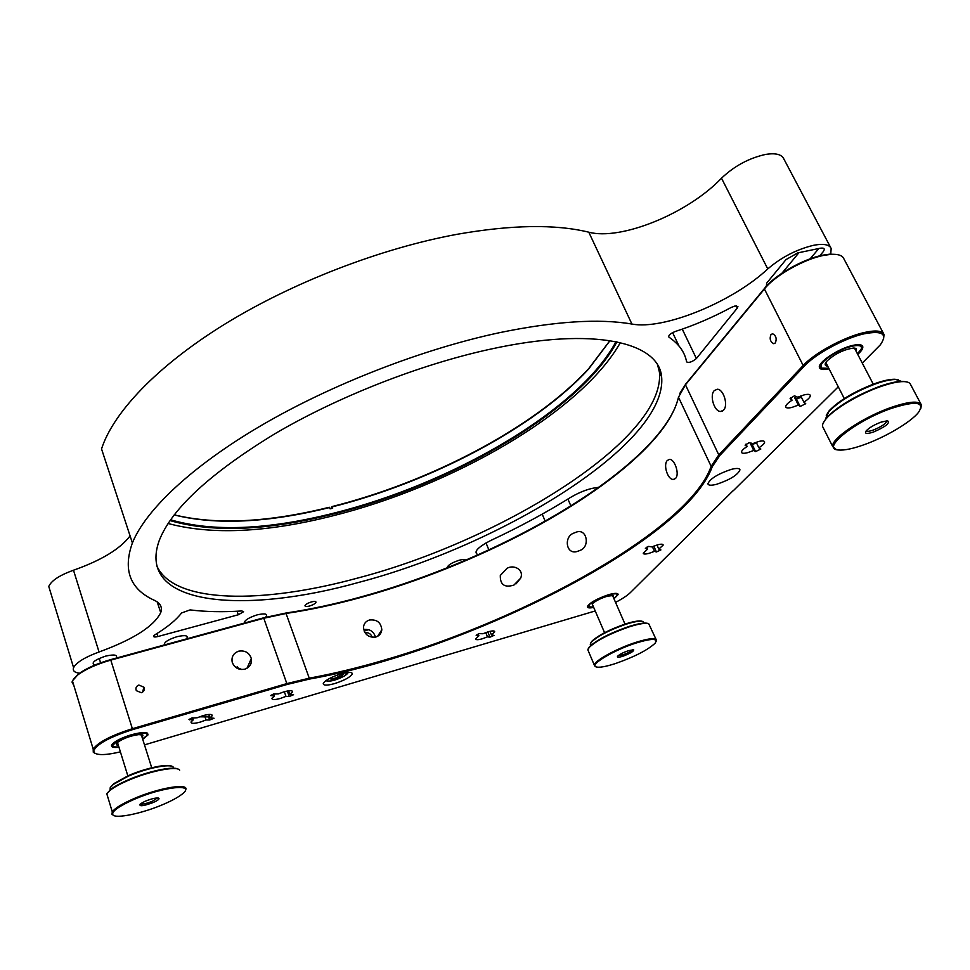 <?xml version="1.0" encoding="UTF-8"?>
<svg xmlns="http://www.w3.org/2000/svg" width="970" height="970" viewBox="0 0 970 970"><rect width="100%" height="100%" fill="white"/><g stroke="black" fill="none" stroke-linecap="round" stroke-linejoin="round"><path stroke-width="1.45" d="M800.759 395.954L803.875 402.162C808.301 399.337 810.447 397.082 810.302 395.421C809.877 394.196 807.84 394.026 804.178 394.887L797.643 397.239L794.442 395.796L790.101 398.634L792.053 400.222C787.725 403.011 785.615 405.23 785.724 406.854C786.124 408.127 788.198 408.309 791.92 407.412L798.371 405.096L794.624 397.627L796.431 399.034L801.378 397.191M796.806 396.572L794.624 397.627M478.174 633.956L478.913 635.799L476.149 635.277L479.083 633.64L482.902 633.749L488.116 631.822C492.457 630.633 494.676 630.621 494.748 631.809L491.426 634.853L494.082 635.362L489.911 637.181L487.474 636.866L485.752 632.598M489.995 631.337L491.426 634.853M487.474 636.866L482.32 638.781C477.943 639.994 475.712 639.994 475.652 638.793L478.913 635.799M192.569 717.824L193.248 719.873L188.968 719.51L191.757 718.03L197.177 717.776L202.936 715.654C209.302 713.968 212.381 714.005 212.175 715.775L209.932 717.909L214.043 718.261L209.653 720.007L206.028 719.982L204.997 716.878M208.78 714.453L209.932 717.909M206.028 719.982L200.353 722.068C193.951 723.79 190.86 723.741 191.054 721.947L193.248 719.873M273.734 693.95L274.437 695.975L270.618 695.551L273.443 694.035L278.39 693.889L283.992 691.828C289.739 690.288 292.552 690.313 292.443 691.925L289.885 694.314L293.558 694.714L289.242 696.484L285.968 696.375L284.343 691.731M288.648 690.798L289.885 694.314M285.968 696.375L280.439 698.412C274.668 699.976 271.842 699.94 271.952 698.315L274.437 695.975M268.375 689.088L268.642 689.864M756.188 442.235L758.867 447.764C762.735 445.315 764.663 443.387 764.627 441.944C764.275 440.744 762.25 440.61 758.54 441.52L752.344 443.763L749.095 442.647L745.093 445.181L747.143 446.503C743.347 448.916 741.468 450.832 741.48 452.238C741.807 453.475 743.857 453.62 747.627 452.675L753.726 450.468L750.283 443.338L752.15 444.478L756.539 442.963M751.059 442.975L750.283 443.338M656.969 545.031L658.812 549.117L663.213 545.019C663.007 543.964 661.055 543.928 657.333 544.922L651.937 546.91L648.675 546.401L645.365 548.353L647.548 549.165L643.219 553.203C643.413 554.282 645.377 554.319 649.136 553.312L654.471 551.348L652.386 546.716M593.701 607.414C589.578 608.251 587.48 608.008 587.408 606.699C589.602 602.77 596.683 598.757 608.651 594.671C614.725 592.985 617.89 592.937 618.145 594.525L613.998 598.829M73.186 679.485L78.121 674.235C85.966 668.451 96.806 663.577 110.641 659.636L263.622 617.817L285.895 613.04C309.794 609.5 334.674 604.164 360.537 597.047C474.294 565.922 598.914 501.454 654.229 438.816C663.65 428.085 670.585 417.73 675.047 407.752M883.609 333.704L843.864 258.784C842.433 255.45 838.153 253.97 831.047 254.334L823.409 255.425C804.421 259.196 777.212 274.328 765.876 287.229L685.451 384.787L678.491 397.215C675.326 410.48 667.117 424.617 653.901 439.628C598.757 502.036 474.403 566.371 360.925 597.435C335.123 604.528 310.303 609.851 286.465 613.392L263.961 618.217L110.907 660.085C96.782 664.111 85.712 669.082 77.697 674.987L72.423 680.855L72.047 682.14L73.853 685.547M141.317 692.713C143.96 691.622 144.821 689.779 143.912 687.184L138.88 685.062C136.212 686.178 135.351 688.045 136.309 690.664L141.317 692.713M142.736 739.31L147.913 734.993C148.386 731.804 142.832 731.732 131.265 734.775C120.729 738.109 114.205 741.504 111.671 744.96C110.835 747.118 113.272 747.882 118.971 747.264M364.95 632.695C368.588 632.307 370.989 633.846 372.153 637.302M238.644 651.185C244.998 650.167 249.229 652.616 251.327 658.533C252.042 663.722 249.872 667.263 244.84 669.167C238.668 670.221 234.461 667.906 232.218 662.219C231.284 656.836 233.43 653.162 238.644 651.185M241.894 669.543L234.764 666.548M375.851 637.035C368.612 637.787 364.49 634.598 363.483 627.469C363.786 623.71 365.775 621.224 369.437 620.012C376.893 619.248 381.028 622.51 381.816 629.809C381.355 633.446 379.367 635.859 375.851 637.035M95.096 753.387L93.29 752.271L93.181 749.046C98.297 742.123 111.392 735.345 132.49 728.676L287.011 683.547L309.66 678.091C333.559 673.689 358.512 667.675 384.52 660.036C525.607 619.333 689.428 529.305 711.131 466.303L718.794 454.906L803.172 365.496C814.351 353.201 843.936 337.075 863.967 332.577C875.558 329.982 882.251 330.637 884.058 334.541L883.488 339.464M375.511 637.132C373.668 631.312 369.716 628.803 363.665 629.578M507.007 568.371C513.567 564.249 524.358 569.548 520.647 578.193L513.918 585.08C504.57 587.941 500.035 584.728 500.314 575.428L507.007 568.371M667.312 460.471L669.47 459.404C674.647 458.822 679.861 474.33 675.593 478.368L673.459 479.398C667.772 480.138 662.934 464.703 667.312 460.471M573.306 533.294L577.077 531.863C587.105 529.135 589.845 546.462 580.618 550.184L576.92 551.566C566.116 554.67 563.74 537.162 573.306 533.294M775.297 342.98C776.994 338.785 776.109 335.717 772.666 333.753L771.017 334.48C769.343 338.675 770.228 341.755 773.672 343.683L775.297 342.98M829.059 368.83C823.397 370.031 820.196 369.606 819.456 367.545C817.249 362.719 838.25 348.594 852.569 345.453C858.474 344.108 861.869 344.447 862.73 346.472C863.239 348.363 861.578 350.995 857.735 354.377M714.199 390.667L717.254 389.237C723.523 388.921 728.506 405.363 723.571 410.116L720.625 411.474C714.356 411.85 709.337 395.59 714.199 390.667M716.709 484.26C729.998 479.774 737.746 474.973 739.977 469.868C739.552 468.183 736.642 468.025 731.271 469.383C717.958 473.869 710.161 478.659 707.882 483.763C708.282 485.497 711.228 485.667 716.709 484.26M334.771 683.547C344.411 680.394 350.243 677.205 352.255 673.98C352.34 671.846 348.533 671.81 340.834 673.895C331.17 677.048 325.314 680.225 323.265 683.45C323.168 685.644 327.011 685.669 334.771 683.547M790.768 397.651L792.053 400.222M798.371 405.096L800.153 406.478L805.73 403.69L803.875 402.162M263.622 617.817L287.132 684.456L132.648 729.61C110.156 736.824 97.17 743.844 93.714 750.683L94.235 752.708C97.618 755.448 106.336 755.169 120.389 751.859M862.269 363.071L880.275 344.896C887.962 333.959 882.506 330.285 863.906 333.862C844.288 338.287 815.309 354.074 804.336 366.102L719.837 455.451L712.235 466.728C685.208 542.279 463.478 651.888 309.551 679.048L287.132 684.456M615.538 602.382C622.352 598.829 627.323 595.544 630.439 592.524L733.271 490.541M838.274 386.824L733.284 490.735M110.641 659.636L132.648 729.61M144.494 744.875L595.228 610.954M251.169 663.08L249.011 663.686M237.529 666.948L235.795 667.445M368.661 629.7L364.089 630.997M73.296 683.717L72.568 681.34M679.812 393.408L685.802 383.926L766.215 286.332C777.322 273.685 803.96 258.869 822.56 255.183L830.041 254.116L837.195 254.564M646.675 547.225L647.548 549.165M654.471 551.348L656.435 551.966L660.909 549.905L658.812 549.117M745.991 444.114L747.143 446.503M753.726 450.468L755.594 451.583L760.819 449.049L758.867 447.764M274.68 687.16L276.207 687.645M193.394 710.901L195.067 711.374M734.981 305.999L731.137 307.49C712.489 317.493 693.865 325.496 675.253 331.485C670.282 333.534 668.172 335.426 668.924 337.148C678.903 343.926 684.796 352.171 686.614 361.895C688.93 363.083 692.192 361.955 696.387 358.512L737.321 308.048L737.915 306.532L734.981 305.999M657.709 365.302L659.406 372.056C666.087 439.192 500.738 540.823 357.409 578.132C263.585 603.813 173.873 604.31 156.703 565.68M490.65 349.115C594.61 326.32 658.763 342.483 661.613 376.748C668.027 443.387 502.387 544.813 358.997 582.327C244.452 614.568 135.424 606.432 159.274 540.411C171.702 508.801 210.163 473.299 274.668 433.893C337.96 396.633 420.18 364.393 490.65 349.115M309.442 606.056C313.116 604.904 315.298 603.643 316.002 602.261C315.978 601.291 314.486 601.17 311.552 601.885C307.878 603.037 305.695 604.298 304.98 605.68C305.004 606.65 306.496 606.784 309.442 606.056M79.467 673.228C74.447 672.537 72.483 670.682 73.587 667.663C76.424 662.413 84.911 657.187 99.049 651.986C133.339 639.46 153.903 626.341 160.729 612.628C162.536 607.378 160.523 603.328 154.679 600.466C130.125 589.384 122.693 570.202 132.393 542.933L101.535 448.928C113.102 412.88 156.485 366.454 224.264 324.465C292.091 282.585 380.713 248.32 457.137 234.291C511.542 224.749 555.422 224.046 588.79 232.194C620.861 240.79 687.839 213.582 721.498 178.213C734.266 166.04 748.973 158.11 765.633 154.424C775.588 152.836 781.65 154.327 783.821 158.898L830.684 247.556M132.393 542.933C145.573 510.232 191.284 466.485 261.463 425.369C331.691 384.338 422.568 349.03 499.986 332.577C555.058 321.252 599.048 318.415 631.919 324.053C663.468 330.152 731.926 302.397 767.767 268.933C781.274 257.341 796.455 249.484 813.321 245.349C823.348 243.421 829.302 244.464 831.169 248.478L830.732 254.079M50.222 591.227L48.767 586.438C51.361 580.642 59.594 575.234 73.49 570.214C101.268 560.43 120.134 548.984 130.089 535.901M486.006 542.933L488.88 549.917M238.305 614.762L243.591 611.73L241.833 610.954C222.833 612.191 205.591 611.84 190.084 609.9L181.56 612.979C176.14 620.036 167.289 627.287 155.018 634.732L153.551 636.102C153.49 637.096 154.933 637.241 157.88 636.538L238.305 614.762L237.08 611.233M672.598 332.613L679.024 346.047M598.684 487.352C590.075 488.104 580.703 491.463 570.53 497.428C545.795 512.815 519.253 527.134 490.917 540.399C477.276 547.48 473.02 552.282 478.149 554.779M612.046 477.446L614.095 475.858M465.818 560.151C465.018 559.278 462.823 559.302 459.246 560.223C451.656 562.733 447.643 565.267 447.17 567.838M265.622 617.284C268.181 613.877 265.392 613.064 257.256 614.847C248.684 617.611 244.367 620.351 244.294 623.104M186.519 638.89C188.713 635.532 185.549 634.804 177.025 636.684C168.162 639.533 163.93 642.298 164.294 644.965M766.312 286.223L766.749 283.046L766.312 286.223M785.967 259.633L766.749 283.046L785.967 259.633L797.74 252.903L785.967 259.633M810.144 258.808L818.862 248.502L820.099 248.247C824.306 247.629 825.312 248.841 823.081 251.86C825.312 248.841 824.306 247.629 820.099 248.247L797.74 252.903L798.989 252.636L781.941 273.213M819.698 255.837L823.081 251.86L819.698 255.837M116.097 658.145C117.976 654.823 114.472 654.156 105.56 656.132C94.442 659.964 90.804 662.959 94.66 665.129M145.003 801.305C152.278 798.431 156.946 797.461 158.995 798.371C159.298 799.28 157.419 800.638 153.381 802.457C142.978 806.264 138.613 806.737 140.31 803.875L145.003 801.305M140.347 803.851C142.42 804.482 146.47 803.596 152.496 801.196L157.443 797.958M133.387 799.716C118.643 806.373 111.78 811.344 112.762 814.642C114.824 819.323 143.269 813.272 164.33 803.948C172.32 800.468 178.225 797.207 182.057 794.175C197.043 783.057 163.045 786.5 133.387 799.716M113.478 815.333L111.962 814.266L112.29 811.854C114.763 808.325 121.638 804.069 132.914 799.074C158.74 787.567 190.993 782.463 185.355 790.32M179.68 770.144C177.073 765.609 148.81 771.198 127.264 780.802C119.819 784.075 114.181 787.179 110.35 790.126L106.785 793.751L107.888 797.364M107.5 796.079L106.821 793.86M106.955 793.484L110.725 789.41C114.496 786.512 120.037 783.457 127.349 780.244C147.246 771.393 173.497 765.791 178.165 769.186M173.351 767.209C170.987 763.245 146.543 768.046 127.967 776.327L113.357 784.403L110.24 787.616L110.071 789.932M110.447 787.288L113.732 783.699L128.052 775.77C145.221 768.131 167.931 763.341 171.969 766.348M142.614 738.922L146.058 736.254C152.411 729.986 128.464 733.817 117.079 741.019L112.678 745.445C112.872 746.754 114.921 747.227 118.849 746.876M118.401 745.457C115.854 745.118 115.721 743.978 118 742.062C123.881 738.158 130.865 735.66 138.928 734.581L143.002 735.199L142.166 737.515M117.237 742.741L117.794 743.481M147.028 732.956L146.482 733.684M331.17 677.606L332.104 678.903L338.275 677.242L340.325 674.987L342.98 674.417L342.361 673.471L343.647 673.713L341.683 676.199C333.777 679.824 330.115 680.406 330.685 677.933L330.916 677.739M337.463 674.987L338.275 677.242M331.57 677.424L332.104 678.903M174.236 514.852C216.043 525.025 267.732 522.49 329.303 507.261L330.103 508.85L331.388 508.535L332.661 508.207L331.861 506.619L330.988 508.632M610.045 340.591L588.511 369.146C534.664 427.916 430.122 482.345 332.164 506.886M170.587 519.811C213.024 532.057 267.223 529.887 333.183 513.3C450.456 484.297 578.811 410.892 616.023 341.646M616.944 341.828C579.696 411.28 450.917 484.927 333.268 514.051C267.029 530.723 212.624 532.894 170.041 520.575M168.089 523.497C211.557 535.125 266.313 532.603 332.383 515.931C450.941 486.479 580.472 412.978 620.376 342.592M331.861 506.619C430.037 482.029 534.785 427.491 588.766 368.551L609.96 340.579M329.606 507.528C267.732 522.842 215.934 525.303 174.188 514.924M613.864 598.526L616.932 595.592C620.376 590.196 595.592 598.15 589.675 604.371L588.572 606.808L593.567 607.111M593.082 605.983L592.124 603.958C595.325 600.988 600.442 598.393 607.499 596.162L613.513 595.495L613.379 597.399M857.456 353.832L861.154 349.067C864.076 342.677 847.695 345.453 833.848 353.82C822.984 360.646 819.032 365.423 821.966 368.127L828.78 368.285M827.713 366.224L826.222 365.884C824.645 365.12 824.827 363.568 826.743 361.252C834.83 353.795 843.888 349.382 853.903 348.012L856.061 348.424L856.377 351.758M825.931 362.319L826.222 363.301M861.421 345.15L861.19 346.969M628.402 650.676L633.689 649.803C633.883 651.306 630.27 653.453 622.873 656.229C618.448 657.575 616.714 657.551 617.684 656.144C619.709 654.301 623.286 652.483 628.402 650.676M618.181 655.671L622.776 654.871C627.893 653.04 631.094 651.319 632.391 649.718M636.005 643.037C614.143 649.948 589.614 664.595 595.798 666.778C598.684 667.918 605.304 666.827 615.635 663.492C634.465 656.848 647.596 650.118 655.041 643.292C658.472 638.26 652.131 638.175 636.005 643.037M595.653 666.717L594.307 665.093C594.27 660.849 616.908 648.396 635.968 642.334C649.221 638.212 656.072 637.581 656.52 640.418L656.181 641.425M656.035 639.327L648.736 623.759C645.693 622.691 639.181 623.734 629.215 626.85C610.336 633.422 597.035 640.236 589.311 647.305L587.832 649.827L588.402 651.161M588.208 648.797L589.59 646.638C597.18 639.679 610.251 632.986 628.815 626.523C638.612 623.455 645.014 622.437 648.009 623.48L648.469 623.649M644.007 623.104L642.94 621.576C640.273 620.654 634.635 621.54 626.014 624.231C609.718 629.894 598.223 635.799 591.542 641.946L590.245 644.189L590.73 645.353M590.597 643.219L591.821 641.279C598.381 635.241 609.645 629.445 625.614 623.904C634.065 621.261 639.606 620.4 642.225 621.309L642.71 621.491M881.002 422.156L887.55 420.75C890.436 422.92 885.743 426.679 873.485 432.038C866.671 434.22 864.246 433.82 866.21 430.838C869.314 427.649 874.237 424.751 881.002 422.156M866.259 430.789C866.974 431.674 869.302 431.432 873.255 430.086C881.475 426.727 886.01 423.647 886.847 420.859L886.798 420.762M891.491 408.37C855.225 420.786 819.929 449.413 838.613 450.007C844.239 450.492 852.618 448.77 863.736 444.842C885.113 437.337 910.976 422.132 918.541 412.323C925.186 401.859 916.165 400.549 891.491 408.37M836.249 449.498L832.745 446.673C830.053 439.446 862.597 417.258 891.369 407.351C908.963 401.398 918.942 400.561 921.33 404.817L920.882 408.273M920.942 404.102L910.575 384.532C909.872 382.689 907.593 381.707 903.737 381.598C898.087 381.537 890.351 383.211 880.53 386.618C859.505 393.893 834.576 408.697 826.258 418.616C823.433 421.889 822.208 424.508 822.572 426.485L823.336 428M823.203 423.065L826.586 417.73C838.128 405.933 855.916 395.445 879.935 386.266C889.575 382.92 897.177 381.271 902.743 381.343L906.598 381.889M901.385 381.343L895.807 379.525C890.896 379.452 884.203 380.895 875.74 383.829C854.691 391.868 839.074 401.107 828.901 411.547L825.7 418.519M826.27 415.378L829.229 410.662C839.208 400.416 854.509 391.359 875.146 383.489C883.44 380.604 889.999 379.197 894.825 379.258L898.232 379.755M189.271 719.17L189.489 719.837M285.895 613.04L309.551 679.048M796.431 399.034L800.153 406.478M678.491 397.215L711.131 466.303L712.235 466.728M685.802 383.926L685.451 384.787L718.794 454.906L719.837 455.451M804.336 366.102L803.172 365.496L764.396 288.951L764.76 288.017M653.816 546.122L656.435 551.966M752.15 444.478L755.594 451.583M287.326 691.016L289.242 696.484M272.897 687.681L273.188 688.53M208.635 716.915L209.653 720.007M191.381 711.483L191.672 712.356M487.789 631.919L489.911 637.181M588.79 232.194L631.919 324.053M721.498 178.213L767.767 268.933M99.231 658.4L100.601 662.813M73.49 570.214L99.049 651.986M542.206 514.161L545.201 521.169M567.911 499.053L570.881 505.903M156.91 633.58L157.88 636.538M736.218 305.829L737.321 308.048M682.262 329.145L696.387 358.512M326.211 680.431C329.266 682.007 335.293 680.528 344.277 676.017L347.624 672.44M209.023 706.33L209.314 707.203M211.836 714.732L212.175 715.775M186.786 712.829L187.064 713.702M292.115 691.016L292.443 691.925M618.145 594.525L617.854 593.858M142.59 692.119L143.912 687.184M144.773 725.099L145.051 725.984M147.307 733.09L147.913 734.993M246.962 668.281L251.327 658.533M377.572 636.332L381.816 629.809M516.04 583.855L520.647 578.193M739.649 469.189L739.977 469.868M351.819 672.804L352.255 673.98M722.456 411.025L720.625 411.474M774.739 343.428L773.672 343.683M578.799 551.045L576.92 551.566M674.683 479.071L673.459 479.398M94.235 752.708L93.29 752.271M93.181 749.046L72.423 680.855M78.121 674.235L77.697 674.987M653.901 439.628L654.229 438.816M766.215 286.332L765.876 287.229M830.041 254.116L831.047 254.334M661.613 376.748L659.406 372.056M48.767 586.438L73.587 667.663M157.188 601.885L160.729 612.628M158.243 798.019L158.995 798.371M112.762 814.642L111.962 814.266M106.785 793.751L112.29 811.854M110.725 789.41L110.35 790.126M113.732 783.699L113.357 784.403M141.232 734.581L151.72 767.755M117.491 742.499L127.834 775.867M141.887 734.678L143.002 735.199M612.47 595.325L625.007 624.11M592.185 603.898L604.577 632.707M854.618 348.412L873.267 384.168M825.979 362.828L844.288 398.549M199.505 716.818L209.605 716.927M348.036 672.404C348.23 673.059 347.042 674.247 344.459 675.944M325.811 680.722C329.836 681.91 336.008 680.346 344.338 676.017M588.572 606.808L587.626 606.02M617.005 594.489L617.065 593.495M821.481 367.8L819.432 366.405M595.798 666.778L595.083 666.499M587.832 649.827L594.307 665.093M589.59 646.638L589.311 647.305M590.245 644.189L590.779 645.462M591.821 641.279L591.542 641.946M822.572 426.485L832.745 446.673M826.586 417.73L826.258 418.616M829.229 410.662L828.901 411.547M894.825 379.258L895.807 379.525M902.743 381.343L903.737 381.598"/></g></svg>
